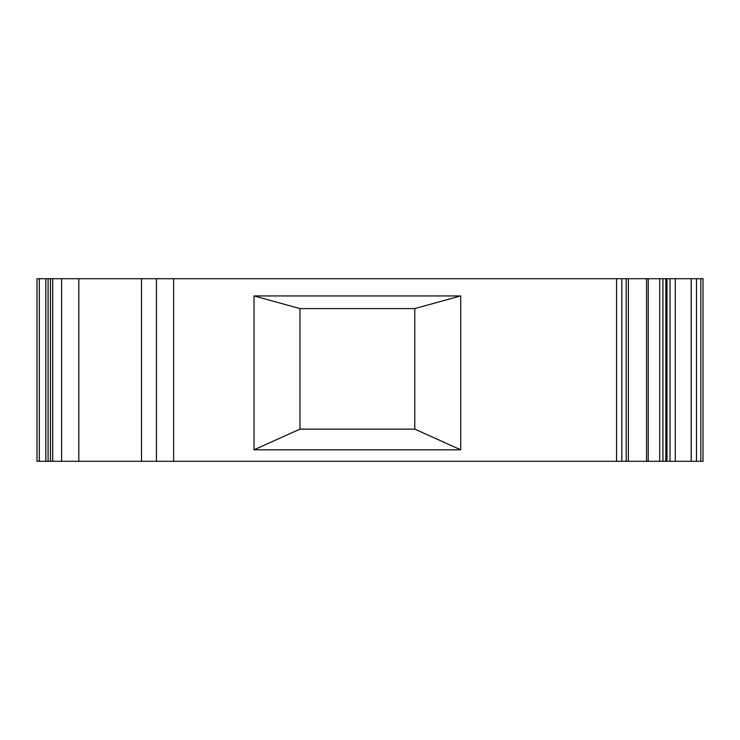 <?xml version="1.0" encoding="UTF-8"?>
<svg xmlns="http://www.w3.org/2000/svg" width="740" height="740" viewBox="0 0 740 740"><rect width="100%" height="100%" fill="white"/><g stroke="black" fill="none" stroke-linecap="round" stroke-linejoin="round"><path stroke-width="1.11" d="M61.596 278.712L61.596 461.288L37 461.288L37 278.712L703 278.712L703 461.288L700.817 461.288L700.817 278.712M61.596 461.288L628.362 461.288L628.362 278.712M254.024 295.935L254.024 449.809L460.715 449.809L460.715 295.935L254.024 295.935L299.959 308.571L299.959 429.135L414.779 429.135L414.779 308.571L299.959 308.571M628.362 461.288L700.817 461.288M646.538 278.712L646.538 461.288L646.538 278.712M156.417 461.288L156.417 278.712M460.715 295.935L414.779 308.571M460.715 449.809L414.779 429.135M254.024 449.809L299.959 429.135M626.179 461.288L626.179 278.712M173.641 461.288L173.641 278.712M616.559 461.288L616.559 278.712M696.479 461.288L696.479 278.712M691.197 461.288L691.197 278.712M675.296 461.288L675.296 278.712M670.024 461.288L670.024 278.712M667.008 461.288L667.008 278.712M662.948 461.288L662.948 278.712M659.701 461.288L659.701 278.712M648.212 461.288L648.212 278.712M39.294 461.288L39.294 278.712M45.825 461.288L45.825 278.712M48.091 461.288L48.091 278.712M50.459 461.288L50.459 278.712M52.716 461.288L52.716 278.712M78.819 461.288L78.819 278.712M141.497 461.288L141.497 278.712M621.841 461.288L621.841 278.712M665.834 278.712L665.834 461.288"/></g></svg>
